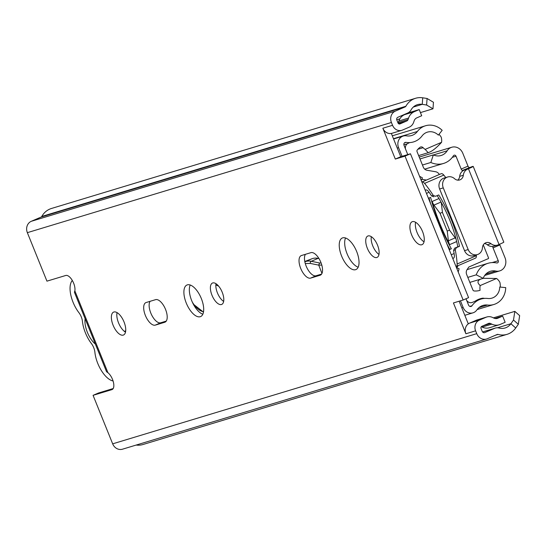 <?xml version="1.0" encoding="UTF-8"?>
<svg xmlns="http://www.w3.org/2000/svg" width="547" height="547" viewBox="0 0 547 547"><rect width="100%" height="100%" fill="white"/><g stroke="black" fill="none" stroke-linecap="round" stroke-linejoin="round"><path stroke-width="0.82" d="M125.495 332.152A12.485 5.675 66.6 0 1 118.535 322.86A12.485 5.675 66.6 0 1 117.058 312.611M113.092 325.205A12.485 5.675 -113.4 0 0 123.499 335.017A12.485 5.675 -113.4 0 0 124.012 321.903A12.485 5.675 -113.4 0 0 113.605 312.098A12.485 5.675 -113.4 0 0 113.092 325.205M166.247 321.103L160.722 322.778A12.205 5.552 66.6 0 1 150.815 313.089A12.205 5.552 66.6 0 1 150.09 301.322M145.372 315.441A12.205 5.552 66.6 0 1 145.871 302.621A12.205 5.552 66.6 0 1 146.145 302.518L155.608 299.653A12.205 5.552 66.6 0 1 165.399 309.048A12.205 5.552 66.6 0 1 165.016 322.162A12.205 5.552 66.6 0 1 164.743 322.265L155.28 325.13A12.205 5.552 66.6 0 1 145.372 315.441M202.828 314.217A17.196 7.822 66.6 0 1 191.717 300.713A17.196 7.822 66.6 0 1 190.206 285.001M201.317 298.505A17.196 7.822 66.6 0 1 200.612 316.576A17.196 7.822 66.6 0 1 186.267 303.059A17.196 7.822 66.6 0 1 186.978 284.994A17.196 7.822 66.6 0 1 201.317 298.505M223.641 301.424A11.651 5.299 66.6 0 1 217.439 292.925A11.651 5.299 66.6 0 1 215.99 283.695M222.191 292.194A11.651 5.299 66.6 0 1 221.713 304.426A11.651 5.299 66.6 0 1 211.997 295.277A11.651 5.299 66.6 0 1 212.475 283.038A11.651 5.299 66.6 0 1 222.191 292.194M321.581 274.095L316.063 275.763A12.205 5.552 66.6 0 1 306.156 266.074A12.205 5.552 66.6 0 1 305.424 254.314M300.713 268.427A12.205 5.552 66.6 0 1 301.212 255.606A12.205 5.552 66.6 0 1 301.486 255.511L310.949 252.646A12.205 5.552 66.6 0 1 320.733 262.04A12.205 5.552 66.6 0 1 320.351 275.155A12.205 5.552 66.6 0 1 320.084 275.25L310.614 278.115A12.205 5.552 66.6 0 1 300.713 268.427M358.162 267.209A17.196 7.822 66.6 0 1 347.051 253.699A17.196 7.822 66.6 0 1 345.547 237.986M356.658 251.497A17.196 7.822 66.6 0 1 355.947 269.562A17.196 7.822 66.6 0 1 341.608 256.051A17.196 7.822 66.6 0 1 342.313 237.986A17.196 7.822 66.6 0 1 356.658 251.497M378.982 254.41A11.651 5.299 66.6 0 1 372.781 245.918A11.651 5.299 66.6 0 1 371.324 236.68M377.526 245.179A11.651 5.299 66.6 0 1 377.047 257.418A11.651 5.299 66.6 0 1 367.338 248.263A11.651 5.299 66.6 0 1 367.816 236.024A11.651 5.299 66.6 0 1 377.526 245.179M424.034 241.801A12.485 5.675 66.6 0 1 417.074 232.509A12.485 5.675 66.6 0 1 415.597 222.26M422.551 231.552A12.485 5.675 66.6 0 1 422.038 244.666A12.485 5.675 66.6 0 1 411.631 234.861A12.485 5.675 66.6 0 1 412.144 221.747A12.485 5.675 66.6 0 1 422.551 231.552M481.312 326.696L482.126 327.085L491.835 324.145L490.461 323.489A2.776 2.468 73.2 0 0 488.553 323.427L481.784 326.354A1.662 1.477 73.2 0 0 481.045 328.48L482.187 331.304A2.222 1.976 73.2 0 0 484.827 332.576L494.673 328.323A8.321 7.398 -106.8 0 1 495.37 328.07A8.321 7.398 -106.8 0 1 499.124 328.029A13.313 11.843 73.2 0 0 505.12 327.968A13.313 11.843 73.2 0 0 510.898 323.735L513.496 320.043L514.83 311.366L519.65 315.619L518.317 324.296L513.496 320.043M491.835 324.145A12.205 10.858 73.2 0 0 499.192 324.788A12.205 10.858 73.2 0 0 500.225 324.412L505.154 322.286L502.659 316.118L497.736 318.245A5.545 4.937 73.2 0 1 497.264 318.416A5.545 4.937 73.2 0 1 493.92 318.122L492.553 317.465A9.429 8.39 73.2 0 0 486.864 316.973A9.429 8.39 73.2 0 0 486.064 317.26L479.295 320.186A8.321 7.398 73.2 0 0 475.603 330.832L476.745 333.649A8.875 7.897 73.2 0 0 486.57 339.017A8.875 7.897 73.2 0 0 487.322 338.737L497.161 334.49A1.662 1.477 -106.8 0 1 498.05 334.429A19.972 17.764 73.2 0 0 507.048 334.34A19.972 17.764 73.2 0 0 515.718 327.988L518.317 324.296M405.019 156.127L410.462 153.775L400.753 156.715L391.344 133.441A8.321 7.398 -106.8 0 1 382.852 128.237L395.31 159.068L405.019 156.127L463.145 300.002L453.436 302.942L465.894 333.766A8.321 7.398 -106.8 0 1 468.287 323.865A8.321 7.398 -106.8 0 1 469.586 323.127L476.355 320.2A9.429 8.39 -106.8 0 1 477.155 319.906L486.864 316.973M420.438 112.6L432.992 108.805L426.626 105.024L427.084 98.487L422.715 97.804A19.972 17.764 73.2 0 0 415.549 98.289A19.972 17.764 73.2 0 0 405.867 106.262A1.662 1.477 -106.8 0 1 405.197 106.877L395.358 111.123A8.875 7.897 73.2 0 0 391.42 122.48L392.561 125.297A8.321 7.398 73.2 0 0 401.778 130.33A8.321 7.398 73.2 0 0 402.483 130.07L409.252 127.143A9.429 8.39 73.2 0 0 413.669 122.234L414.182 120.764A5.545 4.937 73.2 0 1 416.78 117.872L421.703 115.745L419.214 109.578L409.505 112.518L404.582 114.644A12.205 10.858 -106.8 0 0 398.859 121.003L408.568 118.063L408.062 119.533L398.353 122.473A2.776 2.468 -106.8 0 1 398.059 123.068M415.549 98.289L51.48 208.469A19.972 17.764 73.2 0 0 41.791 216.441A1.662 1.477 -106.8 0 1 41.128 217.056L31.288 221.303A8.875 7.897 73.2 0 0 27.35 232.66L46.946 281.158L65.756 275.469A9.709 4.417 66.6 0 1 72.259 280.379A9.709 4.417 66.6 0 1 74.85 290.847L74.406 292.194L106.542 371.721L107.923 372.705A9.709 4.417 66.6 0 1 113.379 382.059A9.709 4.417 66.6 0 1 112.101 389.56A9.709 4.417 66.6 0 1 111.882 389.642L93.072 395.331L112.668 443.836A8.875 7.897 73.2 0 0 122.501 449.196L486.57 339.017M113.188 388.541L98.515 392.985L93.072 395.331M426.626 105.024L422.257 104.34A13.313 11.843 73.2 0 0 417.477 104.655A13.313 11.843 73.2 0 0 411.023 109.974A8.321 7.398 -106.8 0 1 407.686 113.038L397.847 117.29A2.222 1.976 73.2 0 0 396.862 120.128L398.004 122.952A1.662 1.477 73.2 0 0 399.987 123.902L399.7 123.991M410.462 153.775L468.588 297.65L463.145 300.002M468.287 323.865L459.131 301.212M398.366 123.519L406.763 120.976L399.987 123.902M396.753 119.772L399.878 118.822M427.084 98.487L433.45 102.268L432.992 108.805M136.176 445.06A19.972 17.764 73.2 0 0 142.972 444.52L507.048 334.34M493.373 317.862L514.83 311.366M395.31 159.068L400.753 156.715M401.778 130.33L392.069 133.263A8.321 7.398 -106.8 0 1 391.344 133.441M406.763 120.976A2.776 2.468 73.2 0 0 408.062 119.533M398.353 122.473L398.859 121.003M419.214 109.578L414.291 111.704A12.205 10.858 73.2 0 0 408.568 118.063M499.192 324.788L489.483 327.728A12.205 10.858 -106.8 0 1 482.126 327.085M502.659 316.118L494.885 318.47M113.072 380.958A21.901 9.962 66.6 0 1 97.783 363.461A21.901 9.962 66.6 0 1 94.884 352.172A8.875 4.034 -113.4 0 0 91.39 343.516A22.748 10.345 66.6 0 1 85.421 332.877A22.748 10.345 66.6 0 1 82.433 321.342A8.875 4.034 -113.4 0 0 78.932 312.686A21.901 9.962 66.6 0 1 73.072 302.293A21.901 9.962 66.6 0 1 72.32 280.481M85.134 318.737A17.477 7.945 -113.4 0 0 87.363 332.289A17.477 7.945 -113.4 0 0 95.376 344.097M460.451 300.816L463.138 307.476A8.875 7.897 73.2 0 0 472.97 312.836A8.875 7.897 73.2 0 0 476.868 309.944A13.866 12.335 -106.8 0 1 482.96 305.424A13.866 12.335 -106.8 0 1 487.521 305.035A19.418 17.272 73.2 0 0 493.9 304.488A19.418 17.272 73.2 0 0 505.729 287.626L499.746 287.031A12.759 11.35 73.2 0 1 491.972 298.115A12.759 11.35 73.2 0 1 487.78 298.477A20.526 18.256 -106.8 0 0 481.032 299.059A20.526 18.256 -106.8 0 0 472.013 305.746A2.222 1.976 73.2 0 1 468.588 305.123L466.017 298.765M456.465 267.647L459.124 268.741L458.201 271.948M421.286 180.578L422.4 177.857L419.556 176.284M425.026 179.84L425.751 180.373M392.308 135.813L425.463 125.776A19.418 17.272 73.2 0 1 442.174 130.316L438.373 135.13A12.759 11.35 73.2 0 0 427.392 132.148A12.759 11.35 73.2 0 0 422.093 135.888A20.526 18.256 -106.8 0 1 413.559 141.905A20.526 18.256 -106.8 0 1 406.011 142.37A2.222 1.976 73.2 0 0 404.021 145.324L407.768 154.596M425.463 125.776A19.418 17.272 73.2 0 0 417.395 131.465A13.866 12.335 -106.8 0 1 411.631 135.533A13.866 12.335 -106.8 0 1 406.53 135.847A8.875 7.897 73.2 0 0 403.262 136.046A8.875 7.897 73.2 0 0 398.578 147.676L402.072 156.319M439.009 134.323A14.427 12.827 -106.8 0 1 441.217 137.181A11.186 9.949 -106.8 0 1 441.573 142.309C437.053 147.259 433.135 150.5 429.819 152.039L428.219 152.688L425.156 149.399A12.513 11.125 -106.8 0 1 423.118 147.69L417.86 149.283M477.702 299.729L482.905 298.156A22.912 20.383 -106.8 0 0 480.245 298.744A22.912 20.383 -106.8 0 0 475.979 300.665A24.027 21.367 -106.8 0 1 473.654 301.862A24.027 21.367 -106.8 0 1 471.623 302.607A24.027 21.367 -106.8 0 1 471.446 302.662A5.518 4.902 -106.8 0 1 466.755 300.597M453.586 250.403L454.639 248.181L456.314 247.675L455.282 249.897L453.586 250.403A72.122 32.799 66.6 0 1 454.318 254.929A5.545 2.523 66.6 0 1 453.401 258.252A5.545 2.523 66.6 0 1 453.278 258.293A5.545 2.523 66.6 0 1 452.704 258.334M456.007 266.512A4.937 2.243 -113.4 0 0 456.164 266.478A4.937 2.243 -113.4 0 0 456.273 266.437A4.937 2.243 -113.4 0 0 457.142 263.996A75.671 34.413 -113.4 0 0 455.282 249.897M475.391 258.17A4.937 2.243 -113.4 0 0 475.5 258.136A4.937 2.243 -113.4 0 0 476.375 255.695A75.671 34.413 -113.4 0 0 476.314 254.902M425.183 190.219A5.545 2.523 66.6 0 1 425.539 189.987A5.545 2.523 66.6 0 1 428.896 192.011A72.122 32.799 66.6 0 1 431.583 195.942L433.279 195.429L435.556 196.291L438.735 194.923A75.671 34.413 66.6 0 1 459.494 246.307L457.818 246.813A72.122 32.799 -113.4 0 0 437.162 195.6M449.21 249.692L451.357 248.769A103.328 46.987 66.6 0 1 430.598 197.385L428.451 198.308M430.639 203.723A106.863 48.594 66.6 0 1 429.039 198.055M451.357 248.769L449.75 249.254A106.863 48.594 66.6 0 1 446.824 243.784M456.677 241.576L449.655 244.612A103.328 46.987 66.6 0 1 432.219 201.446L438.981 198.527M433.88 196.797L431.583 195.942M454.639 248.181L457.818 246.813M433.279 195.429A75.671 34.413 -113.4 0 0 424.575 183.395A4.937 2.243 -113.4 0 0 421.915 182.028A4.937 2.243 -113.4 0 0 421.881 182.042M456.314 247.675L459.494 246.307M445.771 177.563A75.671 34.413 -113.4 0 0 443.808 175.095A4.937 2.243 -113.4 0 0 441.142 173.72L421.915 182.028M449.142 249.514L449.75 249.254M483.288 244.926L488.539 257.917A0.554 0.492 73.2 0 1 488.293 258.622L468.847 267.018L467.083 269.603A4.991 4.438 -106.8 0 0 466.653 274.505L472.875 289.91A1.662 1.477 -106.8 0 0 474.215 290.97A18.297 16.273 -106.8 0 0 479.76 290.402A18.297 16.273 -106.8 0 0 480.081 290.3A12.513 11.125 -106.8 0 1 480.177 285.568L496.587 278.485A11.2 9.962 -106.8 0 1 499.883 282.355A14.427 12.827 -106.8 0 1 500.259 287.086M456.752 267.763L458.242 265.582M482.905 298.156A30.864 27.453 -106.8 0 1 484.553 298.402M483.213 278.32L496.587 278.485M479.432 290.498L480.081 290.3M480.177 285.568C477.018 282.69 477.292 280.502 480.998 279.011M439.337 174.507A5.545 4.937 73.2 0 0 435.59 171.731L426.968 170.254A4.991 4.438 -106.8 0 1 423.296 167.129L417.06 151.69A1.662 1.477 -106.8 0 1 417.272 149.96A18.297 16.273 -106.8 0 1 419.987 147.334A2.762 2.462 -106.8 0 1 423.118 147.69M426.428 180.079L421.819 179.286M441.573 142.309L425.156 149.399M405.402 148.736A5.456 4.855 -106.8 0 1 407.262 143.806A24.027 21.367 -106.8 0 1 409.758 142.576M407.262 143.806L403.877 144.832M441.169 202.281A5.545 2.523 66.6 0 1 441.354 203.293L442.475 212.585L449.661 230.369L455.473 238.239A5.545 2.523 66.6 0 1 456.082 239.176M442.441 212.284L440.048 213.316L433.983 205.098A5.545 2.523 66.6 0 1 432.219 201.446M449.552 230.102L447.234 231.101L440.048 213.316M449.655 244.612A5.545 2.523 66.6 0 1 448.41 240.803L447.234 231.101M457.716 180.148A6.106 5.429 -106.8 0 0 459.685 176.36A8.321 7.398 73.2 0 1 464 170.206L468.451 168.75A9.709 0.451 158 0 0 473.21 166.397A9.709 0.451 158 0 0 472.143 166.609L462.55 170.39A1.662 0.759 66.6 0 1 461.196 169.071L456.007 156.216A1.662 1.477 73.2 0 0 453.395 155.806A21.531 19.152 -106.8 0 1 443.514 163.464A21.531 19.152 -106.8 0 1 430.845 162.48L433.333 154.897L419.987 158.938M499.643 244.229A1.662 0.759 -113.4 0 0 499.849 244.953L493.045 247.894A1.662 0.759 66.6 0 1 492.874 246.423M467.815 277.384L476.239 274.84L483.206 278.341A13.21 11.747 -106.8 0 1 490.44 271.257A13.21 11.747 -106.8 0 1 495.753 271.045A9.983 8.882 73.2 0 0 499.767 270.888A9.983 8.882 73.2 0 0 505.038 257.801L499.849 244.953M461.196 169.071L468 166.131L462.81 153.283A9.983 8.882 73.2 0 0 451.754 147.252A9.983 8.882 73.2 0 0 447.166 150.801A13.21 11.747 -106.8 0 1 441.101 155.498A13.21 11.747 -106.8 0 1 433.333 154.897M468 166.131A1.662 0.759 -113.4 0 0 469.353 167.45M464 170.206L465.49 169.515L462.55 170.39M476.239 274.84A21.531 19.152 -106.8 0 1 488.027 263.298A21.531 19.152 -106.8 0 1 496.683 262.95A1.662 1.477 73.2 0 0 498.235 260.741L493.045 247.894M422.448 165.023L430.845 162.48M469.839 282.389L483.206 278.341M468.451 168.75L499.055 244.488A9.709 0.451 -22 0 0 503.808 242.136L473.21 166.397M467.637 169.098A8.321 7.398 73.2 0 0 463.33 175.259A6.106 5.429 -106.8 0 1 459.651 179.963A6.106 5.429 -106.8 0 1 454.578 178.705A8.321 7.398 73.2 0 0 447.658 176.989A8.321 7.398 73.2 0 0 443.268 187.894L468.177 249.548A8.321 7.398 73.2 0 0 477.394 254.581A8.321 7.398 73.2 0 0 482.447 247.688A6.106 5.429 -106.8 0 1 486.16 242.642A6.106 5.429 -106.8 0 1 490.974 243.682A8.321 7.398 73.2 0 0 497.538 245.097A8.321 7.398 73.2 0 0 498.242 244.837L499.055 244.488M484.451 243.565A6.106 5.429 -106.8 0 1 487.329 244.782A8.321 7.398 73.2 0 0 493.893 246.198L497.538 245.097M447.658 176.989L444.02 178.09A8.321 7.398 73.2 0 0 439.624 188.995L464.54 250.656A8.321 7.398 73.2 0 0 473.75 255.681L477.394 254.581M223.21 301.123A2.222 1.012 66.6 0 1 223.463 300.877A2.222 1.012 66.6 0 1 223.73 300.843M318.956 258.533L318.094 258.362A44.382 20.184 -113.4 0 0 312.091 258.71L304.788 261.493M321.951 273.418L318.723 265.049L319.578 262.977L311.291 261.302L318.094 258.362M318.751 265.138L310.347 263.435L305.274 263.538M218.615 286.095L215.846 284.966M193.303 304.146L203.463 312.111M203.552 311.605A19.418 8.827 66.6 0 1 192.346 302.183M486.064 317.26L476.355 320.2M479.295 320.186L469.586 323.127M475.603 330.832L465.894 333.766M382.852 128.237L392.561 125.297M27.35 232.66L391.42 122.48M74.85 290.847L107.923 372.705M112.668 443.836L476.745 333.649M112.306 389.457L111.882 389.642M413.327 107.041L422.257 104.34L422.715 97.804M497.503 327.79L510.898 323.735L515.718 327.988M495.534 335.195L498.05 334.429M41.791 216.441L405.867 106.262M41.128 217.056L405.197 106.877M31.288 221.303L395.358 111.123M482.598 331.981L494.673 328.323M484.451 332.685L484.827 332.576M320.084 275.25L320.61 275.025M310.614 278.115L316.063 275.763M164.743 322.265L165.276 322.033M155.28 325.13L160.722 322.778M414.291 111.704L404.582 114.644M483.616 325.561L490.461 323.489M497.736 318.245L496.779 318.532M124.36 331.373L125.701 330.791M461.825 307.872L463.138 307.476M478.953 307.626L487.521 305.035M469.832 306.402L472.013 305.746M397.259 148.073L398.578 147.676M393.478 138.706L417.395 131.465M404.486 142.829L406.011 142.37M454.113 253.535L451.261 254.765M457.142 263.996L476.375 255.695M429.08 192.264L426.469 193.392M443.808 175.095L424.575 183.395M441.039 202.048L433.983 205.098M448.41 240.803L455.2 237.87M452.328 157.331L456.007 156.216M492.143 262.581L498.235 260.741M485.9 274.026L495.753 271.045M433.45 154.951L447.166 150.801M487.329 244.782L490.974 243.682M464.54 250.656L468.177 249.548M439.624 188.995L443.268 187.894M459.685 176.36L463.33 175.259M312.091 258.71L304.85 261.822M304.877 261.938L305.288 261.651A44.382 20.184 66.6 0 1 311.291 261.302A1.662 1.415 -78.5 0 0 310.347 263.435M321.123 263.018L319.578 262.977M318.723 265.049L321.807 265.131M482.563 331.94L495.37 328.07M464.827 315.304L472.97 312.836M477.148 309.554L493.9 304.488M476.246 300.508L481.032 299.059M393.587 138.972L403.262 136.046M418.633 155.587L428.219 152.688M456.273 266.437L475.5 258.136M419.241 157.092L451.754 147.252M484.724 275.442L499.767 270.888M467.056 269.644L488.027 263.298M424.718 169.153L443.514 163.464"/></g></svg>
